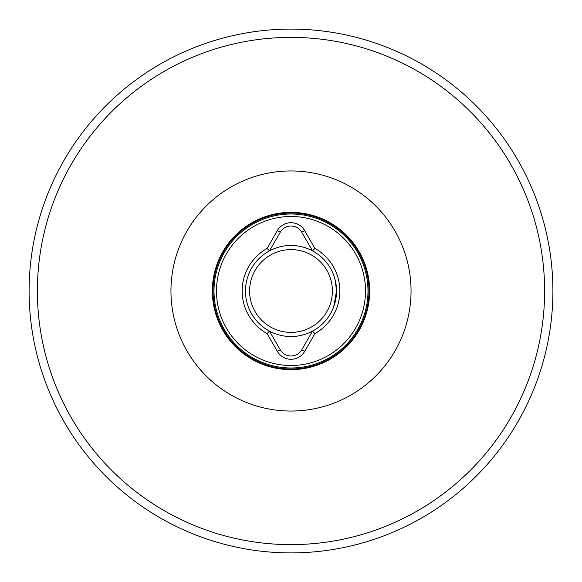 <?xml version="1.0" encoding="UTF-8"?>
<svg xmlns="http://www.w3.org/2000/svg" width="582" height="582" viewBox="0 0 582 582"><rect width="100%" height="100%" fill="white"/><g stroke="black" fill="none" stroke-linecap="round" stroke-linejoin="round"><path stroke-width="0.87" d="M334.133 276.406L335.137 279.818L336.534 291A45.534 45.534 0 0 0 312.527 250.878L301.752 232.218A12.418 12.418 0 0 0 280.248 232.218L269.473 250.878A45.534 45.534 0 0 0 269.473 331.122L280.248 349.782A12.418 12.418 0 0 0 301.752 349.782L312.527 331.122A45.534 45.534 0 0 0 336.534 291L333.697 306.823L335.137 302.182M267.073 333.581L269.473 331.122A45.534 45.534 0 0 0 312.527 331.122L314.927 333.581L304.619 351.433A15.729 15.729 0 0 1 277.381 351.433L267.073 333.581A48.844 48.844 0 0 1 267.073 248.419L277.381 230.567A15.729 15.729 0 0 1 304.619 230.567L314.927 248.419A48.844 48.844 0 0 1 314.927 333.581M367.7 273.613L369.053 281.324M332.395 291A41.395 41.395 0 0 0 291 249.605A41.395 41.395 0 0 0 249.605 291A41.395 41.395 0 0 0 291 332.395A41.395 41.395 0 0 0 332.395 291M267.073 248.419L269.473 250.878A45.534 45.534 0 0 1 312.527 250.878L314.927 248.419M367.991 291A76.991 76.991 0 0 1 291 367.991A76.991 76.991 0 0 1 214.009 291A76.991 76.991 0 0 1 291 214.009A76.991 76.991 0 0 1 367.991 291M369.65 291A78.65 78.65 0 0 1 291 369.65A78.65 78.65 0 0 1 212.35 291A78.65 78.65 0 0 1 291 212.35A78.65 78.65 0 0 1 369.65 291M365.511 291A74.511 74.511 0 0 1 291 365.511A74.511 74.511 0 0 1 216.489 291A74.511 74.511 0 0 1 291 216.489A74.511 74.511 0 0 1 365.511 291M552.9 291A261.9 261.9 0 0 1 291 552.9A261.9 261.9 0 0 1 29.1 291A261.9 261.9 0 0 1 291 29.1A261.9 261.9 0 0 1 552.9 291A261.9 261.9 0 0 0 291 29.1A261.9 261.9 0 0 0 29.1 291M213.034 291A77.966 77.966 0 0 1 291 213.034A77.966 77.966 0 0 1 368.966 291A77.966 77.966 0 0 1 291 368.966A77.966 77.966 0 0 1 213.034 291M170.955 291A120.045 120.045 0 0 1 291 170.955A120.045 120.045 0 0 1 411.045 291A120.045 120.045 0 0 1 291 411.045A120.045 120.045 0 0 1 170.955 291M37.379 291A253.621 253.621 0 0 0 291 544.621A253.621 253.621 0 0 0 544.621 291A253.621 253.621 0 0 0 291 37.379A253.621 253.621 0 0 0 37.379 291M280.248 349.782L277.381 351.433M301.752 349.782L304.619 351.433M277.381 230.567L280.248 232.218M304.619 230.567L301.752 232.218"/></g></svg>
